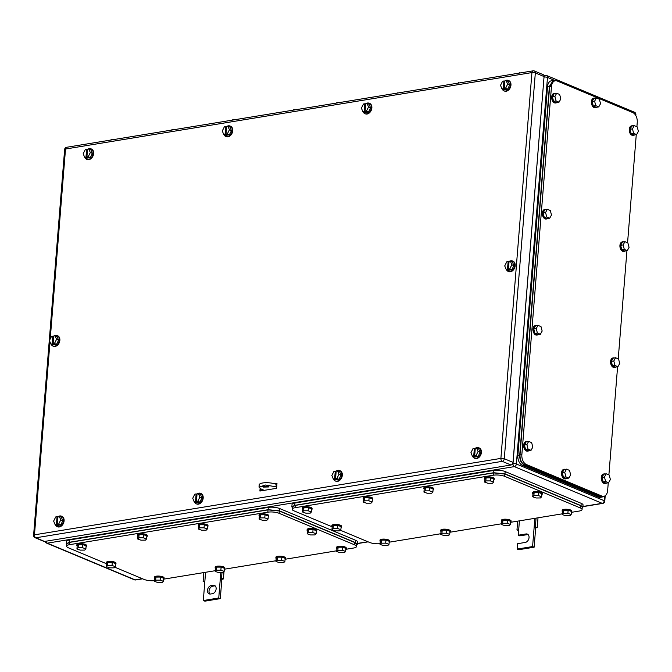 <?xml version="1.0" encoding="UTF-8"?>
<svg xmlns="http://www.w3.org/2000/svg" width="672" height="672" viewBox="0 0 672 672"><rect width="100%" height="100%" fill="white"/><g stroke="black" fill="none" stroke-linecap="round" stroke-linejoin="round"><path stroke-width="1.01" d="M204.8 582.053L203.129 581.406L204.859 581.272L203.314 600.524L218.753 597.988L220.307 578.735L221.844 579.382L223.406 578.953L221.525 578.39L220.307 578.735L220.802 572.569M224.003 571.536L223.406 578.953M203.843 572.569L203.129 581.406M205.582 572.284L204.859 581.272M221.987 572.561L221.525 578.39M218.753 597.988L220.298 598.634L221.844 579.382M203.314 600.524L204.851 601.163L220.298 598.634M211.218 585.547A4.435 3.2 112.7 0 0 207.631 589.436A4.435 3.2 112.7 0 0 209.168 593.872A4.435 3.2 112.7 0 0 210.538 594.014L212.394 593.712A4.435 3.2 112.7 0 0 215.981 589.823A4.435 3.2 112.7 0 0 214.444 585.388A4.435 3.2 112.7 0 0 213.074 585.245L211.218 585.547L212.764 586.186L214.62 585.883A4.435 3.2 112.7 0 1 215.158 585.85M210 594.048A4.435 3.2 112.7 0 1 209.336 589.52A4.435 3.2 112.7 0 1 212.764 586.186M518.633 530.62L516.961 529.964L518.692 529.83L518.255 535.223L525.983 533.954A4.435 3.2 112.7 0 1 527.352 534.106A4.435 3.2 112.7 0 1 528.889 538.541A4.435 3.2 112.7 0 1 525.302 542.43L517.574 543.698L517.146 549.083L532.585 546.554L534.139 527.302L535.676 527.948L537.239 527.52L535.349 526.949L534.139 527.302L534.862 518.322M538.02 517.801L537.239 527.52M517.675 521.136L516.961 529.964M519.414 520.85L518.692 529.83M536.063 518.12L535.349 526.949M532.585 546.554L534.131 547.201L535.676 527.948M517.146 549.083L518.683 549.73L534.131 547.201M518.255 535.223L519.8 535.87L527.52 534.601A4.435 3.2 112.7 0 1 528.058 534.568M226.825 126.412A5.645 4.074 112.7 0 1 228.337 125.832A5.645 4.074 112.7 0 1 230.076 126.025A5.645 4.074 112.7 0 1 232.042 131.67A5.645 4.074 112.7 0 1 227.472 136.618A5.645 4.074 112.7 0 1 225.725 136.433A5.645 4.074 112.7 0 1 223.969 134.602M230.328 126.143A5.645 4.074 112.7 0 1 230.588 126.235A5.645 4.074 112.7 0 1 232.554 131.88A5.645 4.074 112.7 0 1 227.984 136.836A5.645 4.074 112.7 0 1 226.246 136.643A5.645 4.074 112.7 0 1 225.994 136.525M223.759 134.509L225.078 134.291L225.691 126.596L224.372 126.806L222.281 130.956L223.759 134.509L225.809 135.366L229.379 134.786L231.47 130.645L230 127.084L227.942 126.227L229.412 129.78L231.47 130.645M229.412 129.78L227.321 133.93L229.379 134.786M225.078 134.291L227.027 134.568L226.002 134.14L226.624 126.445L227.942 126.227M225.691 126.596L226.582 126.966M226.002 134.14L227.321 133.93M226.103 134.728L226.145 134.198M505.042 80.808A5.645 4.074 112.7 0 1 506.554 80.237A5.645 4.074 112.7 0 1 508.292 80.422A5.645 4.074 112.7 0 1 510.258 86.066A5.645 4.074 112.7 0 1 505.688 91.022A5.645 4.074 112.7 0 1 503.941 90.829A5.645 4.074 112.7 0 1 502.186 88.998M508.544 80.539A5.645 4.074 112.7 0 1 508.805 80.64A5.645 4.074 112.7 0 1 510.77 86.285A5.645 4.074 112.7 0 1 506.201 91.232A5.645 4.074 112.7 0 1 504.462 91.048A5.645 4.074 112.7 0 1 504.21 90.93M501.976 88.914L503.294 88.696L503.908 80.993L502.589 81.211L500.497 85.352L501.976 88.914L504.025 89.771L507.595 89.183L509.687 85.042L508.217 81.488L506.159 80.623L507.629 84.185L509.687 85.042M507.629 84.185L505.537 88.326L507.595 89.183M503.294 88.696L505.243 88.973L504.218 88.544L504.84 80.842L506.159 80.623M503.908 80.993L504.798 81.362M504.218 88.544L505.537 88.326M504.319 89.124L504.361 88.603M58.178 516.541A5.645 4.074 112.7 0 1 59.69 515.97A5.645 4.074 112.7 0 1 61.429 516.155A5.645 4.074 112.7 0 1 63.395 521.8A5.645 4.074 112.7 0 1 58.825 526.747A5.645 4.074 112.7 0 1 57.078 526.562A5.645 4.074 112.7 0 1 55.322 524.731M61.681 516.272A5.645 4.074 112.7 0 1 61.942 516.365A5.645 4.074 112.7 0 1 63.907 522.01A5.645 4.074 112.7 0 1 59.338 526.966A5.645 4.074 112.7 0 1 57.59 526.781A5.645 4.074 112.7 0 1 57.338 526.655M55.104 524.639L56.431 524.429L57.044 516.726L55.726 516.944L53.634 521.086L55.104 524.639L57.162 525.504L60.732 524.916L62.824 520.775L61.345 517.213L59.296 516.356L60.766 519.918L62.824 520.775M60.766 519.918L58.674 524.059L60.732 524.916M56.431 524.429L58.38 524.706L57.355 524.269L57.977 516.575L59.296 516.356M57.044 516.726L57.935 517.096M57.355 524.269L58.674 524.059M57.456 524.857L57.498 524.336M509.25 261.366A5.645 4.074 112.7 0 1 510.787 260.786A5.645 4.074 112.7 0 1 512.518 260.98A5.645 4.074 112.7 0 1 514.475 266.633A5.645 4.074 112.7 0 1 509.888 271.572A5.645 4.074 112.7 0 1 508.166 271.387A5.645 4.074 112.7 0 1 506.402 269.556M512.77 261.097A5.645 4.074 112.7 0 1 513.03 261.19A5.645 4.074 112.7 0 1 514.987 266.851A5.645 4.074 112.7 0 1 510.401 271.79A5.645 4.074 112.7 0 1 508.679 271.597A5.645 4.074 112.7 0 1 508.427 271.48M506.184 269.455L507.503 269.245L508.141 261.542L506.822 261.752L504.722 265.894L506.184 269.455L508.234 270.32L511.804 269.749L513.904 265.616L512.442 262.046L510.392 261.19L511.854 264.751L513.904 265.616M511.854 264.751L509.746 268.892L511.804 269.749M507.503 269.245L509.452 269.531L508.427 269.102L509.065 261.4L510.392 261.19M508.141 261.542L509.023 261.912M508.427 269.102L509.746 268.892M508.528 269.682L508.57 269.161M87.73 149.209A5.645 4.074 112.7 0 1 89.242 148.63A5.645 4.074 112.7 0 1 90.989 148.823A5.645 4.074 112.7 0 1 92.946 154.468A5.645 4.074 112.7 0 1 88.376 159.415A5.645 4.074 112.7 0 1 86.638 159.23A5.645 4.074 112.7 0 1 84.874 157.399M91.241 148.94A5.645 4.074 112.7 0 1 91.501 149.033A5.645 4.074 112.7 0 1 93.458 154.678A5.645 4.074 112.7 0 1 88.889 159.625A5.645 4.074 112.7 0 1 87.15 159.44A5.645 4.074 112.7 0 1 86.898 159.323M84.664 157.307L85.982 157.088L86.604 149.394L85.285 149.604L83.185 153.745L84.664 157.307L86.713 158.164L90.283 157.584L92.375 153.443L90.905 149.881L88.847 149.024L90.325 152.578L92.375 153.443M90.325 152.578L88.225 156.719L90.283 157.584M85.982 157.088L87.94 157.366L86.906 156.937L87.528 149.234L88.847 149.024M86.604 149.394L87.486 149.764M86.906 156.937L88.225 156.719M87.007 157.517L87.049 156.996M365.946 103.606A5.645 4.074 112.7 0 1 367.458 103.034A5.645 4.074 112.7 0 1 369.205 103.219A5.645 4.074 112.7 0 1 371.162 108.864A5.645 4.074 112.7 0 1 366.593 113.812A5.645 4.074 112.7 0 1 364.854 113.627A5.645 4.074 112.7 0 1 363.09 111.796M369.457 103.337A5.645 4.074 112.7 0 1 369.718 103.438A5.645 4.074 112.7 0 1 371.675 109.082A5.645 4.074 112.7 0 1 367.105 114.03A5.645 4.074 112.7 0 1 365.366 113.845A5.645 4.074 112.7 0 1 365.114 113.728M362.88 111.712L364.199 111.493L364.82 103.79L363.502 104.009L361.402 108.15L362.88 111.712L364.938 112.568L368.5 111.98L370.591 107.839L369.121 104.286L367.063 103.421L368.542 106.982L370.591 107.839M368.542 106.982L366.45 111.124L368.5 111.98M364.199 111.493L366.156 111.77L365.123 111.342L365.744 103.639L367.063 103.421M364.82 103.79L365.702 104.16M365.123 111.342L366.45 111.124M365.224 111.922L365.266 111.401M197.266 493.744A5.645 4.074 112.7 0 1 198.786 493.172A5.645 4.074 112.7 0 1 200.525 493.357A5.645 4.074 112.7 0 1 202.482 499.002A5.645 4.074 112.7 0 1 197.912 503.95A5.645 4.074 112.7 0 1 196.174 503.765A5.645 4.074 112.7 0 1 194.41 501.934M200.777 493.475A5.645 4.074 112.7 0 1 201.037 493.567A5.645 4.074 112.7 0 1 202.994 499.22A5.645 4.074 112.7 0 1 198.425 504.168A5.645 4.074 112.7 0 1 196.686 503.983A5.645 4.074 112.7 0 1 196.434 503.857M194.2 501.841L195.518 501.631L196.14 493.928L194.821 494.147L192.73 498.288L194.2 501.841L196.258 502.706L199.819 502.118L201.911 497.977L200.441 494.416L198.383 493.559L199.861 497.12L201.911 497.977M199.861 497.12L197.77 501.262L199.819 502.118M195.518 501.631L197.476 501.908L196.451 501.48L197.064 493.777L198.383 493.559M196.14 493.928L197.022 494.298M196.451 501.48L197.77 501.262M196.552 502.06L196.594 501.539M336.386 470.946A5.645 4.074 112.7 0 1 337.924 470.366A5.645 4.074 112.7 0 1 339.646 470.551A5.645 4.074 112.7 0 1 341.603 476.213A5.645 4.074 112.7 0 1 337.025 481.152A5.645 4.074 112.7 0 1 335.294 480.967A5.645 4.074 112.7 0 1 333.539 479.128M339.898 470.677A5.645 4.074 112.7 0 1 340.158 470.77A5.645 4.074 112.7 0 1 342.124 476.423A5.645 4.074 112.7 0 1 337.537 481.37A5.645 4.074 112.7 0 1 335.807 481.177A5.645 4.074 112.7 0 1 335.563 481.06M333.312 479.035L334.631 478.825L335.278 471.122L333.959 471.332L331.85 475.465L333.312 479.035L335.37 479.892L338.932 479.329L341.04 475.188L339.578 471.626L337.52 470.761L338.982 474.331L341.04 475.188M338.982 474.331L336.882 478.472L338.932 479.329M334.631 478.825L336.588 479.111L335.555 478.682L336.202 470.971L337.52 470.761M335.278 471.122L336.16 471.492M335.555 478.682L336.882 478.472M335.664 479.254L335.706 478.741M475.482 448.14A5.645 4.074 112.7 0 1 477.002 447.569A5.645 4.074 112.7 0 1 478.741 447.754A5.645 4.074 112.7 0 1 480.698 453.407A5.645 4.074 112.7 0 1 476.129 458.354A5.645 4.074 112.7 0 1 474.39 458.17A5.645 4.074 112.7 0 1 472.626 456.338M478.993 447.88A5.645 4.074 112.7 0 1 479.254 447.972A5.645 4.074 112.7 0 1 481.219 453.617A5.645 4.074 112.7 0 1 476.641 458.564A5.645 4.074 112.7 0 1 474.902 458.38A5.645 4.074 112.7 0 1 474.65 458.262M472.416 456.246L473.735 456.028L474.356 448.325L473.038 448.543L470.946 452.684L472.416 456.246L474.474 457.103L478.036 456.523L480.136 452.374L478.657 448.82L476.608 447.964L478.078 451.517L480.136 452.374M478.078 451.517L475.986 455.658L478.036 456.523M473.735 456.028L475.692 456.305L474.667 455.876L475.28 448.174L476.608 447.964M474.356 448.325L475.238 448.694M474.667 455.876L475.986 455.658M474.768 456.456L474.81 455.935M53.953 335.983A5.645 4.074 112.7 0 1 55.474 335.412A5.645 4.074 112.7 0 1 57.212 335.597A5.645 4.074 112.7 0 1 59.17 341.242A5.645 4.074 112.7 0 1 54.6 346.198A5.645 4.074 112.7 0 1 52.861 346.004A5.645 4.074 112.7 0 1 51.097 344.173M57.464 335.723A5.645 4.074 112.7 0 1 57.725 335.815A5.645 4.074 112.7 0 1 59.682 341.46A5.645 4.074 112.7 0 1 55.112 346.408A5.645 4.074 112.7 0 1 53.374 346.223A5.645 4.074 112.7 0 1 53.122 346.105M50.887 344.089L52.206 343.871L52.828 336.168L51.509 336.386L49.417 340.528L50.887 344.089L52.945 344.946L56.507 344.358L58.607 340.217L57.128 336.664L55.07 335.798L56.549 339.36L58.607 340.217M56.549 339.36L54.457 343.501L56.507 344.358M52.206 343.871L54.163 344.148L53.138 343.72L53.752 336.017L55.07 335.798M52.828 336.168L53.71 336.538M53.138 343.72L54.457 343.501M53.239 344.299L53.281 343.778M276.948 483.764L275.394 484.016L276.948 483.764M274.445 483.731L276.982 483.311L276.578 488.317L259.896 491.047L260.106 488.51M260.702 490.921L260.862 488.922M544.06 76.566L535.332 72.92A2.419 1.747 -67.3 0 0 534.408 70.988L543.144 74.642A2.419 1.747 -67.3 0 1 544.06 76.566L513.022 462.378L504.286 458.732A2.419 0.689 -175.4 0 0 500.892 458.396A2.419 1.52 80.7 0 0 502.244 461.345A2.419 1.747 -67.3 0 0 504.286 458.732L535.332 72.92A2.419 0.689 -175.4 0 0 531.93 72.576L500.892 458.396L34.465 534.836A2.419 0.689 -175.4 0 0 33.6 535.29A2.419 2.419 0 0 0 35.078 537.709A2.419 1.747 -67.3 0 0 35.826 537.793L502.244 461.345L510.98 464.999L44.554 541.439L35.826 537.793A2.419 1.52 80.7 0 1 34.465 534.836L49.988 341.922M510.98 464.999A2.419 1.747 -67.3 0 0 513.022 462.378M35.078 537.709L43.814 541.363A2.419 1.747 -67.3 0 0 44.554 541.439M396.715 93.181L399.874 92.669M397.925 92.56L397.891 92.996M457.447 83.236L460.606 82.715M458.648 82.614L458.615 83.042M518.171 73.282L521.329 72.761M519.38 72.66L519.347 73.088M335.992 103.135L337.193 102.514L339.15 102.623M337.193 102.514L337.159 102.942M171.167 130.15L172.368 129.528L174.325 129.637M172.368 129.528L172.334 129.956M231.89 120.196L233.1 119.574L235.057 119.683M233.1 119.574L233.066 120.011M292.622 110.25L293.824 109.62L295.781 109.729M293.824 109.62L293.79 110.057M110.435 140.104L111.644 139.482L113.602 139.591M111.644 139.482L111.611 139.91M345.803 549.31L353.606 548.024A8.056 2.293 -175.4 0 0 356.504 546.529A8.056 2.293 -175.4 0 0 354.648 544.866L279.14 513.316A8.056 2.293 -175.4 0 0 267.826 512.182L69.518 544.681A8.056 2.293 -175.4 0 0 66.62 546.185A8.056 2.293 -175.4 0 0 68.477 547.84L106.621 563.783A4.838 1.378 4.6 0 1 106.294 563.186A4.838 1.378 4.6 0 1 109.301 562.162A4.838 1.378 4.6 0 1 114.5 562.85A4.838 1.378 4.6 0 1 115.928 563.968A4.838 1.378 4.6 0 1 115.508 564.463M154.56 580.633A8.056 2.293 -175.4 0 1 143.984 579.39L114.794 567.193M336.739 550.788L285.079 559.255M276.016 560.742L224.347 569.209M215.284 570.696L163.624 579.163M69.518 544.681L69.703 542.371L66.805 543.875L66.62 546.185M69.703 542.371L268.01 509.872L267.826 512.182M279.14 513.316L279.325 511.006L268.01 509.872M279.325 511.006L354.833 542.556L354.648 544.866M356.504 546.529L356.689 544.219L354.833 542.556M204.036 527.822L199.559 527.839L198.391 529.04L201.692 530.216L206.161 530.191L207.337 528.998L207.581 525.916L204.288 524.74L204.036 527.822L207.337 528.998M198.391 529.04L198.635 525.958L199.811 524.756L204.288 524.74M199.559 527.839L199.811 524.756M198.626 526.109A4.838 1.378 4.6 0 1 198.29 525.546A4.838 1.378 4.6 0 1 201.306 524.521A4.838 1.378 4.6 0 1 206.497 525.202A4.838 1.378 4.6 0 1 207.934 526.327A4.838 1.378 4.6 0 1 207.514 526.823M198.29 525.546L198.358 524.782A4.838 1.378 4.6 0 1 201.365 523.757A4.838 1.378 4.6 0 1 206.564 524.437A4.838 1.378 4.6 0 1 207.992 525.554L207.934 526.327M143.312 537.776L138.835 537.793L137.659 538.986L140.96 540.162L145.438 540.145L146.605 538.952L146.857 535.87L143.556 534.694L143.312 537.776L146.605 538.952M137.659 538.986L137.911 535.912L139.087 534.71L143.556 534.694M138.835 537.793L139.087 534.71M137.894 536.063A4.838 1.378 4.6 0 1 137.567 535.5A4.838 1.378 4.6 0 1 140.574 534.475A4.838 1.378 4.6 0 1 145.774 535.156A4.838 1.378 4.6 0 1 147.202 536.273A4.838 1.378 4.6 0 1 146.782 536.777M137.567 535.5L137.626 534.727A4.838 1.378 4.6 0 1 140.641 533.711A4.838 1.378 4.6 0 1 145.832 534.391A4.838 1.378 4.6 0 1 147.26 535.508L147.202 536.273M220.878 570.184L216.401 570.209L215.233 571.402L218.526 572.578L223.003 572.561L224.179 571.36L224.423 568.285L221.122 567.101L220.878 570.184L224.179 571.36M215.233 571.402L215.477 568.319L216.653 567.126L221.122 567.101M216.401 570.209L216.653 567.126M215.468 568.478A4.838 1.378 4.6 0 1 215.132 567.916A4.838 1.378 4.6 0 1 218.14 566.891A4.838 1.378 4.6 0 1 223.339 567.571A4.838 1.378 4.6 0 1 224.767 568.688A4.838 1.378 4.6 0 1 224.347 569.192M215.132 567.916L215.191 567.143A4.838 1.378 4.6 0 1 218.207 566.118A4.838 1.378 4.6 0 1 223.398 566.798A4.838 1.378 4.6 0 1 224.834 567.916L224.767 568.688M281.602 560.23L277.133 560.255L275.957 561.448L279.258 562.624L283.727 562.607L284.903 561.406L285.155 558.331L281.854 557.155L281.602 560.23L284.903 561.406M275.957 561.448L276.209 558.373L277.376 557.172L281.854 557.155M277.133 560.255L277.376 557.172M276.192 558.524A4.838 1.378 4.6 0 1 275.856 557.962A4.838 1.378 4.6 0 1 278.872 556.937A4.838 1.378 4.6 0 1 284.063 557.617A4.838 1.378 4.6 0 1 285.499 558.734A4.838 1.378 4.6 0 1 285.079 559.238M275.856 557.962L275.923 557.189A4.838 1.378 4.6 0 1 278.93 556.164A4.838 1.378 4.6 0 1 284.13 556.844A4.838 1.378 4.6 0 1 285.558 557.97L285.499 558.734M342.334 550.276L337.856 550.301L336.689 551.494L339.982 552.67L344.459 552.653L345.635 551.452L345.878 548.377L342.577 547.201L342.334 550.276L345.635 551.452M336.689 551.494L336.932 548.419L338.108 547.218L342.577 547.201M337.856 550.301L338.108 547.218M336.924 548.57A4.838 1.378 4.6 0 1 336.588 548.008A4.838 1.378 4.6 0 1 339.595 546.983A4.838 1.378 4.6 0 1 344.795 547.663A4.838 1.378 4.6 0 1 346.223 548.78A4.838 1.378 4.6 0 1 345.803 549.284M336.588 548.008L336.647 547.235A4.838 1.378 4.6 0 1 339.662 546.21A4.838 1.378 4.6 0 1 344.854 546.899A4.838 1.378 4.6 0 1 346.29 548.016L346.223 548.78M264.768 517.868L260.291 517.885L259.115 519.086L262.416 520.262L266.893 520.237L268.061 519.044L268.313 515.962L265.012 514.786L264.768 517.868L268.061 519.044M259.115 519.086L259.367 516.004L260.534 514.802L265.012 514.786M260.291 517.885L260.534 514.802M259.35 516.155A4.838 1.378 4.6 0 1 259.022 515.592A4.838 1.378 4.6 0 1 262.03 514.567A4.838 1.378 4.6 0 1 267.229 515.256A4.838 1.378 4.6 0 1 268.657 516.373A4.838 1.378 4.6 0 1 268.237 516.869M259.022 515.592L259.081 514.828A4.838 1.378 4.6 0 1 262.097 513.803A4.838 1.378 4.6 0 1 267.288 514.483A4.838 1.378 4.6 0 1 268.716 515.6L268.657 516.373M112.039 565.463L107.562 565.48L106.386 566.681L109.687 567.857L114.164 567.832L115.332 566.639L115.584 563.556L112.283 562.38L112.039 565.463L115.332 566.639M106.386 566.681L106.638 563.598L107.814 562.397L112.283 562.38M107.562 565.48L107.814 562.397M106.294 563.186L106.352 562.422A4.838 1.378 4.6 0 1 109.368 561.397A4.838 1.378 4.6 0 1 114.559 562.078A4.838 1.378 4.6 0 1 115.996 563.195L115.928 563.968M312.816 532.552L308.339 532.577L307.171 533.77L310.464 534.946L314.941 534.929L316.117 533.728L316.361 530.653L313.06 529.477L312.816 532.552L316.117 533.728M307.171 533.77L307.415 530.687L308.591 529.494L313.06 529.477M308.339 532.577L308.591 529.494M307.406 530.846A4.838 1.378 4.6 0 1 307.07 530.284A4.838 1.378 4.6 0 1 310.078 529.259A4.838 1.378 4.6 0 1 315.277 529.939A4.838 1.378 4.6 0 1 316.705 531.056A4.838 1.378 4.6 0 1 316.285 531.56M307.07 530.284L307.129 529.511A4.838 1.378 4.6 0 1 310.145 528.486A4.838 1.378 4.6 0 1 315.336 529.166A4.838 1.378 4.6 0 1 316.772 530.292L316.705 531.056M160.146 580.138L155.677 580.163L154.501 581.356L157.802 582.532L162.271 582.515L163.447 581.314L163.699 578.231L160.398 577.055L160.146 580.138L163.447 581.314M154.501 581.356L154.753 578.273L155.921 577.08L160.398 577.055M155.677 580.163L155.921 577.08M154.736 578.432A4.838 1.378 4.6 0 1 154.4 577.87A4.838 1.378 4.6 0 1 157.416 576.845A4.838 1.378 4.6 0 1 162.607 577.525A4.838 1.378 4.6 0 1 164.044 578.642A4.838 1.378 4.6 0 1 163.624 579.146M154.4 577.87L154.468 577.097A4.838 1.378 4.6 0 1 157.475 576.072A4.838 1.378 4.6 0 1 162.674 576.752A4.838 1.378 4.6 0 1 164.102 577.87L164.044 578.642M82.58 547.722L78.112 547.747L76.936 548.94L80.237 550.116L84.706 550.099L85.882 548.898L86.125 545.824L82.832 544.648L82.58 547.722L85.882 548.898M76.936 548.94L77.179 545.866L78.355 544.664L82.832 544.648M78.112 547.747L78.355 544.664M77.171 546.017A4.838 1.378 4.6 0 1 76.835 545.454A4.838 1.378 4.6 0 1 79.85 544.429A4.838 1.378 4.6 0 1 85.042 545.11A4.838 1.378 4.6 0 1 86.478 546.227A4.838 1.378 4.6 0 1 86.058 546.731M76.835 545.454L76.902 544.681A4.838 1.378 4.6 0 1 79.909 543.656A4.838 1.378 4.6 0 1 85.109 544.345A4.838 1.378 4.6 0 1 86.537 545.462L86.478 546.227M356.622 545.093L357.319 544.261L355.463 542.606L279.434 510.838L268.12 509.704L69.199 542.304L66.301 543.808L66.746 544.639M357.319 544.261L357.504 541.951A8.056 2.293 -175.4 0 0 355.648 540.296L279.619 508.528A8.056 2.293 -175.4 0 0 268.304 507.394L69.384 539.994A8.056 2.293 -175.4 0 0 66.486 541.498L66.301 543.808M571.36 512.341L579.163 511.056A8.056 2.293 -175.4 0 0 582.053 509.561A8.056 2.293 -175.4 0 0 580.205 507.898L504.689 476.347A8.056 2.293 -175.4 0 0 493.374 475.213L295.067 507.713A8.056 2.293 -175.4 0 0 292.169 509.216A8.056 2.293 -175.4 0 0 294.025 510.871L332.178 526.814M380.108 543.665A8.056 2.293 -175.4 0 1 369.541 542.43L340.343 530.225M562.296 513.828L510.628 522.295M501.564 523.774L449.904 532.241A4.838 1.378 4.6 0 0 450.324 531.72L450.383 530.956A4.838 1.378 4.6 0 0 448.955 529.83A4.838 1.378 4.6 0 0 443.755 529.15A4.838 1.378 4.6 0 0 440.748 530.174L440.681 530.947A4.838 1.378 4.6 0 1 443.696 529.922A4.838 1.378 4.6 0 1 448.888 530.603A4.838 1.378 4.6 0 1 450.324 531.72M440.84 533.728L389.172 542.195A4.838 1.378 4.6 0 0 389.592 541.674L389.659 540.901A4.838 1.378 4.6 0 0 388.223 539.784A4.838 1.378 4.6 0 0 383.032 539.104A4.838 1.378 4.6 0 0 380.016 540.128L379.957 540.901A4.838 1.378 4.6 0 1 382.964 539.876A4.838 1.378 4.6 0 1 388.164 540.557A4.838 1.378 4.6 0 1 389.592 541.674M295.067 507.713L295.252 505.403L292.354 506.906L292.169 509.216M295.252 505.403L493.559 472.903L493.374 475.213M504.689 476.347L504.874 474.037L493.559 472.903M504.874 474.037L580.39 505.588L580.205 507.898M582.053 509.561L582.238 507.251L580.39 505.588M429.584 490.854L425.116 490.871L423.94 492.072L427.241 493.248L431.718 493.223L432.886 492.03L433.138 488.947L429.836 487.771L429.584 490.854L432.886 492.03M423.94 492.072L424.192 488.989L425.359 487.796L429.836 487.771M425.116 490.871L425.359 487.796M424.175 489.14A4.838 1.378 4.6 0 1 423.839 488.578A4.838 1.378 4.6 0 1 426.854 487.561A4.838 1.378 4.6 0 1 432.054 488.242A4.838 1.378 4.6 0 1 433.482 489.359A4.838 1.378 4.6 0 1 433.062 489.854M423.839 488.578L423.906 487.813A4.838 1.378 4.6 0 1 426.913 486.788A4.838 1.378 4.6 0 1 432.113 487.469A4.838 1.378 4.6 0 1 433.541 488.586L433.482 489.359M368.861 500.808L364.384 500.825L363.216 502.026L366.517 503.202L370.986 503.177L372.162 501.984L372.406 498.901L369.104 497.725L368.861 500.808L372.162 501.984M363.216 502.026L363.46 498.943L364.636 497.742L369.104 497.725M364.384 500.825L364.636 497.742M363.451 499.094A4.838 1.378 4.6 0 1 363.115 498.532A4.838 1.378 4.6 0 1 366.131 497.507A4.838 1.378 4.6 0 1 371.322 498.187A4.838 1.378 4.6 0 1 372.75 499.313A4.838 1.378 4.6 0 1 372.338 499.808M363.115 498.532L363.174 497.767A4.838 1.378 4.6 0 1 366.19 496.742A4.838 1.378 4.6 0 1 371.381 497.423A4.838 1.378 4.6 0 1 372.817 498.54L372.75 499.313M446.426 533.215L441.958 533.24L440.782 534.433L444.083 535.609L448.552 535.592L449.728 534.391L449.971 531.317L446.678 530.141L446.426 533.215L449.728 534.391M440.782 534.433L441.025 531.359L442.201 530.158L446.678 530.141M441.958 533.24L442.201 530.158M441.017 531.51A4.838 1.378 4.6 0 1 440.681 530.947M507.158 523.261L502.681 523.286L501.505 524.479L504.806 525.655L509.284 525.638L510.451 524.437L510.703 521.363L507.402 520.187L507.158 523.261L510.451 524.437M501.505 524.479L501.757 521.405L502.933 520.204L507.402 520.187M502.681 523.286L502.933 520.204M501.74 521.556A4.838 1.378 4.6 0 1 501.413 520.993A4.838 1.378 4.6 0 1 504.42 519.968A4.838 1.378 4.6 0 1 509.62 520.649A4.838 1.378 4.6 0 1 511.048 521.766A4.838 1.378 4.6 0 1 510.628 522.27M501.413 520.993L501.472 520.22A4.838 1.378 4.6 0 1 504.487 519.196A4.838 1.378 4.6 0 1 509.678 519.884A4.838 1.378 4.6 0 1 511.115 521.002L511.048 521.766M567.882 513.316L563.413 513.332L562.237 514.534L565.538 515.71L570.007 515.684L571.183 514.492L571.427 511.409L568.134 510.233L567.882 513.316L571.183 514.492M562.237 514.534L562.481 511.451L563.657 510.25L568.134 510.233M563.413 513.332L563.657 510.25M562.472 511.602A4.838 1.378 4.6 0 1 562.136 511.039A4.838 1.378 4.6 0 1 565.152 510.014A4.838 1.378 4.6 0 1 570.343 510.695A4.838 1.378 4.6 0 1 571.78 511.82A4.838 1.378 4.6 0 1 571.36 512.316M562.136 511.039L562.204 510.275A4.838 1.378 4.6 0 1 565.211 509.25A4.838 1.378 4.6 0 1 570.41 509.93A4.838 1.378 4.6 0 1 571.838 511.048L571.78 511.82M490.316 480.9L485.839 480.917L484.672 482.118L487.973 483.294L492.442 483.269L493.618 482.076L493.861 478.993L490.56 477.817L490.316 480.9L493.618 482.076M484.672 482.118L484.915 479.035L486.091 477.842L490.56 477.817M485.839 480.917L486.091 477.842M484.907 479.186A4.838 1.378 4.6 0 1 484.571 478.632A4.838 1.378 4.6 0 1 487.586 477.607A4.838 1.378 4.6 0 1 492.778 478.288A4.838 1.378 4.6 0 1 494.206 479.405A4.838 1.378 4.6 0 1 493.794 479.9M484.571 478.632L484.63 477.859A4.838 1.378 4.6 0 1 487.645 476.834A4.838 1.378 4.6 0 1 492.836 477.515A4.838 1.378 4.6 0 1 494.273 478.632L494.206 479.405M337.588 528.494L333.11 528.511L331.943 529.712L335.244 530.888L339.713 530.863L340.889 529.67L341.132 526.588L337.831 525.412L337.588 528.494L340.889 529.67M331.943 529.712L332.186 526.63L333.362 525.437L337.831 525.412M333.11 528.511L333.362 525.437M332.178 526.781A4.838 1.378 4.6 0 1 331.842 526.226A4.838 1.378 4.6 0 1 334.858 525.202A4.838 1.378 4.6 0 1 340.049 525.882A4.838 1.378 4.6 0 1 341.485 526.999A4.838 1.378 4.6 0 1 341.065 527.495M331.842 526.226L331.901 525.454A4.838 1.378 4.6 0 1 334.916 524.429A4.838 1.378 4.6 0 1 340.108 525.109A4.838 1.378 4.6 0 1 341.544 526.226L341.485 526.999M538.364 495.583L533.896 495.608L532.72 496.801L536.021 497.977L540.49 497.96L541.666 496.759L541.918 493.685L538.616 492.509L538.364 495.583L541.666 496.759M532.72 496.801L532.963 493.727L534.139 492.526L538.616 492.509M533.896 495.608L534.139 492.526M532.955 493.878A4.838 1.378 4.6 0 1 532.619 493.315A4.838 1.378 4.6 0 1 535.634 492.29A4.838 1.378 4.6 0 1 540.826 492.971A4.838 1.378 4.6 0 1 542.262 494.088A4.838 1.378 4.6 0 1 541.842 494.592M532.619 493.315L532.686 492.542A4.838 1.378 4.6 0 1 535.693 491.518A4.838 1.378 4.6 0 1 540.893 492.206A4.838 1.378 4.6 0 1 542.321 493.324L542.262 494.088M385.703 543.169L381.226 543.194L380.05 544.387L383.351 545.563L387.828 545.546L388.996 544.345L389.248 541.271L385.946 540.095L385.703 543.169L388.996 544.345M380.05 544.387L380.302 541.304L381.478 540.112L385.946 540.095M381.226 543.194L381.478 540.112M380.285 541.464A4.838 1.378 4.6 0 1 379.957 540.901M308.129 510.762L303.66 510.779L302.484 511.98L305.785 513.156L310.262 513.131L311.43 511.938L311.682 508.855L308.381 507.679L308.129 510.762L311.43 511.938M302.484 511.98L302.736 508.897L303.904 507.696L308.381 507.679M303.66 510.779L303.904 507.696M302.719 509.048A4.838 1.378 4.6 0 1 302.383 508.486A4.838 1.378 4.6 0 1 305.399 507.461A4.838 1.378 4.6 0 1 310.598 508.141A4.838 1.378 4.6 0 1 312.026 509.267A4.838 1.378 4.6 0 1 311.606 509.762M302.383 508.486L302.45 507.721A4.838 1.378 4.6 0 1 305.458 506.696A4.838 1.378 4.6 0 1 310.657 507.377A4.838 1.378 4.6 0 1 312.085 508.494L312.026 509.267M582.17 508.133L582.868 507.293L581.011 505.638L504.991 473.869L493.676 472.735L294.748 505.336L291.85 506.839L292.295 507.679M582.868 507.293L583.052 504.983A8.056 2.293 -175.4 0 0 581.196 503.328L505.176 471.559A8.056 2.293 -175.4 0 0 493.861 470.425L294.932 503.026A8.056 2.293 -175.4 0 0 292.034 504.529L291.85 506.839M276.688 486.914L265.474 485.024L259.014 487.091L261.24 489.082L264.247 490.342M268.296 486.284L262.609 486.427L263.357 487.091L269.035 486.948L268.296 486.284M259.014 487.091L259.199 484.781A9.668 2.747 -175.4 0 1 265.658 482.714A9.668 2.747 -175.4 0 1 276.251 484.344L276.881 484.604M636.905 126.748L637.258 122.405A8.056 5.074 80.7 0 0 632.738 112.56L557.222 81.001A8.056 5.074 80.7 0 0 555.299 80.749A8.056 5.074 80.7 0 0 551.468 86.562L521.85 454.658L519.994 454.969C519.926 459.774 521.43 463.05 524.513 464.814L600.029 496.364L601.986 496.616M519.994 454.969L549.612 86.864L551.468 86.562M553.484 81.052L549.612 86.864M636.266 134.644L627.564 242.802M626.934 250.698L618.232 358.856M617.593 366.744L608.891 474.911M608.261 482.798L607.639 490.51A8.056 5.074 80.7 0 1 603.8 496.314A8.056 5.074 80.7 0 1 601.877 496.062L526.369 464.512A8.056 5.074 80.7 0 1 521.85 454.658M540.364 334.278L542.161 331.052L540.985 326.575L538.02 325.34L535.55 325.744L533.753 328.978L534.929 333.446L537.894 334.681L540.364 334.278L537.398 333.043L534.929 333.446M537.398 333.043L536.222 328.566L538.02 325.34M536.222 328.566L533.753 328.978M538.39 334.606A4.838 3.041 -99.3 0 1 537.499 334.984A4.838 3.041 -99.3 0 1 536.348 334.832A4.838 3.041 -99.3 0 1 533.627 329.809A4.838 3.041 -99.3 0 1 535.937 325.441A4.838 3.041 -99.3 0 1 536.903 325.525M537.188 335.009A4.838 3.041 -99.3 0 1 536.886 335.084A4.838 3.041 -99.3 0 1 535.735 334.933A4.838 3.041 -99.3 0 1 533.005 329.91A4.838 3.041 -99.3 0 1 535.324 325.542A4.838 3.041 -99.3 0 1 535.634 325.517M531.031 450.332L532.82 447.098L531.644 442.63L528.679 441.395L526.21 441.798L524.42 445.024L525.588 449.501L528.553 450.736L531.031 450.332L528.058 449.089L525.588 449.501M528.058 449.089L526.89 444.62L528.679 441.395M526.89 444.62L524.42 445.024M529.049 450.66A4.838 3.041 -99.3 0 1 528.167 451.038A4.838 3.041 -99.3 0 1 527.008 450.887A4.838 3.041 -99.3 0 1 524.286 445.864A4.838 3.041 -99.3 0 1 526.604 441.496A4.838 3.041 -99.3 0 1 527.562 441.571M527.856 451.063A4.838 3.041 -99.3 0 1 527.545 451.139A4.838 3.041 -99.3 0 1 526.394 450.988A4.838 3.041 -99.3 0 1 523.664 445.964A4.838 3.041 -99.3 0 1 525.983 441.596A4.838 3.041 -99.3 0 1 526.294 441.571M608.597 482.748L610.386 479.514L609.218 475.045L606.245 473.802L603.775 474.214L601.986 477.439L603.162 481.908L606.127 483.151L608.597 482.748L605.632 481.505L603.162 481.908M605.632 481.505L604.456 477.036L606.245 473.802M604.456 477.036L601.986 477.439M606.614 483.067A4.838 3.041 -99.3 0 1 605.732 483.454A4.838 3.041 -99.3 0 1 604.582 483.302A4.838 3.041 -99.3 0 1 601.852 478.271A4.838 3.041 -99.3 0 1 604.17 473.911A4.838 3.041 -99.3 0 1 605.128 473.987M605.422 483.479A4.838 3.041 -99.3 0 1 605.119 483.554A4.838 3.041 -99.3 0 1 603.96 483.403A4.838 3.041 -99.3 0 1 601.238 478.38A4.838 3.041 -99.3 0 1 603.548 474.012A4.838 3.041 -99.3 0 1 603.868 473.987M617.929 366.694L619.727 363.46L618.551 358.991L615.586 357.748L613.116 358.159L611.318 361.385L612.494 365.854L615.46 367.097L617.929 366.694L614.964 365.45L612.494 365.854M614.964 365.45L613.796 360.982L615.586 357.748M613.796 360.982L611.318 361.385M615.955 367.013A4.838 3.041 -99.3 0 1 615.073 367.399A4.838 3.041 -99.3 0 1 613.914 367.248A4.838 3.041 -99.3 0 1 611.192 362.225A4.838 3.041 -99.3 0 1 613.502 357.857A4.838 3.041 -99.3 0 1 614.468 357.932M614.754 367.424A4.838 3.041 -99.3 0 1 614.452 367.5A4.838 3.041 -99.3 0 1 613.301 367.349A4.838 3.041 -99.3 0 1 610.571 362.326A4.838 3.041 -99.3 0 1 612.889 357.958A4.838 3.041 -99.3 0 1 613.2 357.932M627.27 250.639L629.059 247.405L627.892 242.936L624.926 241.702L622.448 242.105L620.659 245.339L621.835 249.808L624.8 251.042L627.27 250.639L624.305 249.396L621.835 249.808M624.305 249.396L623.129 244.927L624.926 241.702M623.129 244.927L620.659 245.339M625.296 250.967A4.838 3.041 -99.3 0 1 624.406 251.345A4.838 3.041 -99.3 0 1 623.255 251.194A4.838 3.041 -99.3 0 1 620.525 246.17A4.838 3.041 -99.3 0 1 622.843 241.802A4.838 3.041 -99.3 0 1 623.801 241.886M624.095 251.37A4.838 3.041 -99.3 0 1 623.792 251.446A4.838 3.041 -99.3 0 1 622.633 251.294A4.838 3.041 -99.3 0 1 619.912 246.271A4.838 3.041 -99.3 0 1 622.23 241.903A4.838 3.041 -99.3 0 1 622.541 241.878M549.704 218.224L551.494 214.998L550.326 210.529L547.352 209.286L544.883 209.689L543.094 212.923L544.27 217.392L547.235 218.635L549.704 218.224L546.739 216.989L544.27 217.392M546.739 216.989L545.563 212.52L547.352 209.286M545.563 212.52L543.094 212.923M547.722 218.551A4.838 3.041 -99.3 0 1 546.84 218.929A4.838 3.041 -99.3 0 1 545.689 218.778A4.838 3.041 -99.3 0 1 542.959 213.755A4.838 3.041 -99.3 0 1 545.278 209.387A4.838 3.041 -99.3 0 1 546.235 209.471M546.529 218.954A4.838 3.041 -99.3 0 1 546.218 219.03A4.838 3.041 -99.3 0 1 545.068 218.879A4.838 3.041 -99.3 0 1 542.346 213.856A4.838 3.041 -99.3 0 1 544.656 209.488A4.838 3.041 -99.3 0 1 544.975 209.462M568.882 478.086L570.671 474.86L569.503 470.392L566.538 469.148L564.068 469.552L562.271 472.786L563.447 477.254L566.412 478.498L568.882 478.086L565.916 476.851L563.447 477.254M565.916 476.851L564.74 472.382L566.538 469.148M564.74 472.382L562.271 472.786M566.908 478.414A4.838 3.041 -99.3 0 1 566.017 478.8A4.838 3.041 -99.3 0 1 564.866 478.649A4.838 3.041 -99.3 0 1 562.136 473.617A4.838 3.041 -99.3 0 1 564.455 469.249A4.838 3.041 -99.3 0 1 565.421 469.333M565.706 478.825A4.838 3.041 -99.3 0 1 565.404 478.901A4.838 3.041 -99.3 0 1 564.245 478.75A4.838 3.041 -99.3 0 1 561.523 473.718A4.838 3.041 -99.3 0 1 563.842 469.358A4.838 3.041 -99.3 0 1 564.152 469.333M598.744 106.907L600.541 103.673L599.365 99.204L596.4 97.969L593.93 98.372L592.133 101.598L593.309 106.075L596.274 107.31L598.744 106.907L595.778 105.664L593.309 106.075M595.778 105.664L594.611 101.195L596.4 97.969M594.611 101.195L592.133 101.598M596.77 107.226A4.838 3.041 -99.3 0 1 595.888 107.612A4.838 3.041 -99.3 0 1 594.728 107.461A4.838 3.041 -99.3 0 1 592.007 102.438A4.838 3.041 -99.3 0 1 594.317 98.07A4.838 3.041 -99.3 0 1 595.283 98.146M595.568 107.638A4.838 3.041 -99.3 0 1 595.266 107.713A4.838 3.041 -99.3 0 1 594.115 107.562A4.838 3.041 -99.3 0 1 591.385 102.539A4.838 3.041 -99.3 0 1 593.704 98.171A4.838 3.041 -99.3 0 1 594.014 98.146M636.611 134.585L638.4 131.359L637.224 126.882L634.259 125.647L631.789 126.05L630 129.284L631.168 133.753L634.133 134.988L636.611 134.585L633.646 133.35L631.168 133.753M633.646 133.35L632.47 128.873L634.259 125.647M632.47 128.873L630 129.284M634.628 134.912A4.838 3.041 -99.3 0 1 633.746 135.29A4.838 3.041 -99.3 0 1 632.587 135.139A4.838 3.041 -99.3 0 1 629.866 130.116A4.838 3.041 -99.3 0 1 632.184 125.748A4.838 3.041 -99.3 0 1 633.142 125.832M633.436 135.316A4.838 3.041 -99.3 0 1 633.125 135.391A4.838 3.041 -99.3 0 1 631.974 135.24A4.838 3.041 -99.3 0 1 629.244 130.217A4.838 3.041 -99.3 0 1 631.562 125.849A4.838 3.041 -99.3 0 1 631.873 125.824M559.037 102.178L560.834 98.944L559.658 94.475L556.693 93.232L554.224 93.635L552.426 96.869L553.602 101.338L556.567 102.581L559.037 102.178L556.072 100.934L553.602 101.338M556.072 100.934L554.904 96.466L556.693 93.232M554.904 96.466L552.426 96.869M557.063 102.497A4.838 3.041 -99.3 0 1 556.181 102.883A4.838 3.041 -99.3 0 1 555.022 102.732A4.838 3.041 -99.3 0 1 552.3 97.7A4.838 3.041 -99.3 0 1 554.61 93.341A4.838 3.041 -99.3 0 1 555.576 93.416M555.862 102.908A4.838 3.041 -99.3 0 1 555.559 102.984A4.838 3.041 -99.3 0 1 554.408 102.833A4.838 3.041 -99.3 0 1 551.678 97.801A4.838 3.041 -99.3 0 1 553.997 93.442A4.838 3.041 -99.3 0 1 554.308 93.416M555.215 80.766L553.224 80.489L549.394 86.293L519.716 455.171C519.641 459.967 521.153 463.252 524.236 465.016L600.256 496.784L602.179 497.036L603.758 496.322M553.19 80.489L551.376 80.791A8.056 5.074 80.7 0 0 547.537 86.596L517.86 455.473A8.056 5.074 80.7 0 0 522.379 465.318L598.408 497.087A8.056 5.074 80.7 0 0 600.331 497.339L602.146 497.036M213.074 585.245L214.62 585.883M525.983 533.954L527.52 534.601M555.425 80.732L547.487 77.414L516.382 464.008L604.22 500.707L604.59 496.079M635.275 114.736L635.326 114.122L634.46 113.761M582.918 506.654L602.759 503.404A2.419 1.52 -99.3 0 1 602.179 503.328L514.34 466.62L47.3 543.161A2.419 1.52 -99.3 0 1 45.998 541.204M142.313 578.693L135.139 579.869L47.3 543.161A2.419 1.747 112.7 0 1 46.553 543.085A2.419 2.419 0 0 1 45.116 541.346M602.759 503.404A2.419 2.419 0 0 0 604.775 501.211A2.419 0.689 -175.4 0 0 604.22 500.707A2.419 1.747 -67.3 0 1 602.179 503.328L582.935 506.478M367.861 541.724L357.386 543.446M135.719 579.944A2.419 1.52 -99.3 0 1 135.139 579.869A2.419 1.747 112.7 0 1 134.392 579.793A2.419 2.419 0 0 0 135.719 579.944L142.607 578.819M544.018 77.087L512.988 463.663A2.419 0.689 4.6 0 1 516.382 464.008A2.419 1.747 -67.3 0 1 514.34 466.62A2.419 1.52 -99.3 0 1 512.988 463.663L512.593 463.73M634.402 112.199A2.419 1.747 112.7 0 1 635.326 114.122A2.419 0.689 4.6 0 1 635.88 114.618A2.419 2.419 0 0 0 634.402 112.199L546.563 75.491A2.419 1.747 -67.3 0 1 547.487 77.414A2.419 0.689 -175.4 0 0 544.085 77.078A2.419 1.52 80.7 0 1 545.236 75.34A2.419 1.52 80.7 0 1 545.815 75.415M534.408 70.988A2.419 2.419 0 0 0 533.081 70.837A2.419 1.52 -99.3 0 0 531.93 72.576L65.512 149.024L50.232 338.915M64.638 149.47A2.419 0.689 -175.4 0 1 65.512 149.024A2.419 1.52 -99.3 0 1 66.662 147.277A2.419 2.419 0 0 0 64.638 149.47L33.6 535.29M355.648 540.296L355.463 542.606M279.619 508.528L279.434 510.838M268.304 507.394L268.12 509.704M69.384 539.994L69.199 542.304M581.196 503.328L581.011 505.638M505.176 471.559L504.991 473.869M493.861 470.425L493.676 472.735M294.932 503.026L294.748 505.336M276.251 484.344L276.066 486.654M600.029 496.364L601.877 496.062M524.513 464.814L526.369 464.512M547.537 86.596L549.394 86.293M517.86 455.473L519.716 455.171M522.379 465.318L524.236 465.016M598.408 497.087L600.256 496.784M368.155 541.85L357.37 543.614M546.563 75.491A2.419 2.419 0 0 0 545.236 75.34L543.942 75.55M604.775 501.211L605.22 495.726M635.804 115.576L635.88 114.618M134.392 579.793L46.553 543.085M230.076 126.025L230.588 126.235M225.725 136.433L226.246 136.643M508.292 80.422L508.805 80.64M503.941 90.829L504.462 91.048M61.429 516.155L61.942 516.365M57.078 526.562L57.59 526.781M512.518 260.98L513.03 261.19M508.166 271.387L508.679 271.597M90.989 148.823L91.501 149.033M86.638 159.23L87.15 159.44M369.205 103.219L369.718 103.438M364.854 113.627L365.366 113.845M200.525 493.357L201.037 493.567M196.174 503.765L196.686 503.983M339.646 470.551L340.158 470.77M335.294 480.967L335.807 481.177M478.741 447.754L479.254 447.972M474.39 458.17L474.902 458.38M57.212 335.597L57.725 335.815M52.861 346.004L53.374 346.223M533.081 70.837L66.662 147.277M601.952 496.616L603.8 496.314M553.451 81.06L555.299 80.749M537.499 334.984L536.886 335.084M535.937 325.441L535.324 325.542M528.167 451.038L527.545 451.139M526.604 441.496L525.983 441.596M605.732 483.454L605.119 483.554M604.17 473.911L603.548 474.012M615.073 367.399L614.452 367.5M613.502 357.857L612.889 357.958M624.406 251.345L623.792 251.446M622.843 241.802L622.23 241.903M546.84 218.929L546.218 219.03M545.278 209.387L544.656 209.488M566.017 478.8L565.404 478.901M564.455 469.249L563.842 469.358M595.888 107.612L595.266 107.713M594.317 98.07L593.704 98.171M633.746 135.29L633.125 135.391M632.184 125.748L631.562 125.849M556.181 102.883L555.559 102.984M554.61 93.341L553.997 93.442"/></g></svg>
